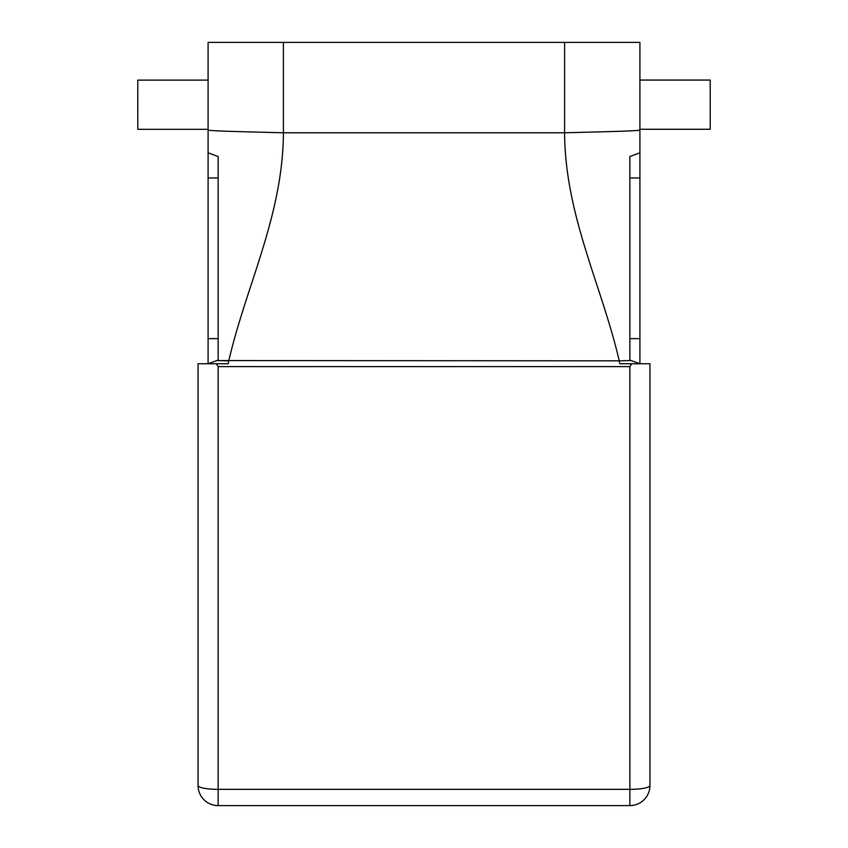 <?xml version="1.0" encoding="UTF-8"?>
<svg xmlns="http://www.w3.org/2000/svg" width="848" height="848" viewBox="0 0 848 848"><rect width="100%" height="100%" fill="white"/><g stroke="black" fill="none" stroke-linecap="round" stroke-linejoin="round"><path stroke-width="1.27" d="M710.211 80.062L710.211 129.267L639.911 129.267L639.911 80.062L710.211 80.062M283.412 42.4L283.412 132.776L564.598 132.776C565.065 215.392 601.539 284.769 619.263 360.835L216.876 360.559L208.099 363.75L208.099 152.863L218.148 156.52L218.148 360.093L216.876 360.559L228.759 360.835C246.471 284.769 282.946 215.392 283.412 132.776C247.054 131.832 205.64 130.952 208.099 129.935L208.099 42.4L639.911 42.4L639.89 129.977M639.392 130.157L637.738 130.391M633.149 363.75L639.911 363.75L639.911 152.863L629.873 156.52L629.873 360.093L639.911 363.75L629.873 360.093L631.135 360.559L619.252 360.835L619.814 363.75L631.707 363.75L629.873 366.612L631.707 363.75L649.95 363.75L649.95 785.513A20.087 3.837 180 0 1 629.873 789.35L218.148 789.35L218.148 366.612L216.314 363.75L208.099 363.75L210.675 362.806L208.099 363.75L198.061 363.75L216.304 363.75L218.148 366.612L629.873 366.612L629.873 805.6L218.148 805.6A20.087 20.087 0 0 1 198.061 785.513A20.087 3.837 0 0 0 218.148 789.35L218.148 805.6M564.598 42.4L564.598 132.776C601.868 131.832 643.25 130.878 639.911 129.935L639.911 152.863L629.873 156.52L629.873 164.501M208.099 80.115L137.789 80.125L137.8 129.331L208.099 129.32L137.8 129.331M218.148 156.52L218.148 164.501M218.148 265.212L218.148 357.867M208.099 152.863L208.099 42.4M228.759 360.835L228.197 363.75L216.314 363.75M198.061 363.75L198.061 785.513M639.911 129.935L639.911 42.4M629.873 156.52L629.873 177.963L639.911 177.963M639.911 363.75L629.873 360.093M644.766 363.75L649.95 363.75M649.95 785.513A20.087 20.087 0 0 1 629.873 805.6M208.099 177.963L218.137 177.963M208.099 338.638L218.148 338.638M639.911 338.638L629.873 338.638"/></g></svg>
